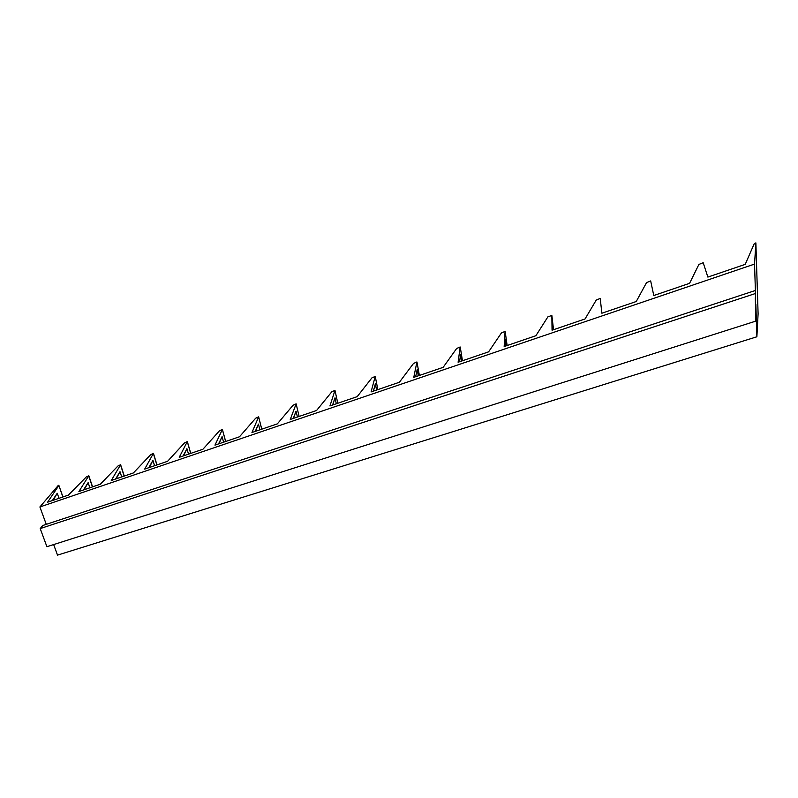 <?xml version="1.0" encoding="UTF-8"?>
<svg xmlns="http://www.w3.org/2000/svg" width="798" height="798" viewBox="0 0 798 798"><rect width="100%" height="100%" fill="white"/><g stroke="black" fill="none" stroke-linecap="round" stroke-linejoin="round"><path stroke-width="1.2" d="M755.088 290.582L42.773 525.503L40.209 528.585L46.912 546.72L755.796 321.125L755.317 297.674M46.264 524.356L39.9 506.959L754.539 264.088L755.616 297.574M754.539 264.088L755.876 242.871L758.1 313.843L756.883 336.776L57.516 555.129L53.656 544.565M62.852 496.994L58.843 485.304L58.304 485.384L39.9 506.959M754.908 293.694L40.209 528.585M755.876 242.871L754.12 243.969L745.222 264.357L707.866 277.086L703.198 262.732L698.898 264.437L689.592 283.32L653.781 295.529L650.669 280.936L646.55 282.602L636.245 301.514L601.882 313.225L600.216 298.422L596.256 300.048L585.054 318.961L552.056 330.212L551.857 315.459L553.543 329.704M756.883 336.776L755.836 304.387L755.796 321.125M552.465 323.439L553.263 329.803M58.813 485.563L47.591 502.201L68.359 495.119L86.194 477.034L88.817 475.738L78.912 491.518L100.368 484.206L117.914 466.022L120.608 464.715L111.261 480.496L133.426 472.935L150.672 454.661L153.435 453.324L144.687 469.094L167.59 461.294L184.508 442.92L187.34 441.563L179.241 457.314L202.931 449.244L219.48 430.78L222.393 429.414L214.971 445.134L239.49 436.775L255.639 418.242L258.642 416.845L251.959 432.526L277.345 423.868L293.046 405.254L296.138 403.838L290.263 419.469L316.557 410.501L331.778 391.818L334.97 390.372L329.943 405.943L357.205 396.646L371.898 377.893L375.2 376.427L371.09 391.908L399.379 382.262L413.494 363.469L416.905 361.963L413.783 377.354L443.149 367.339L456.636 348.497L460.167 346.97L458.112 362.242L488.615 351.838L501.403 332.966L505.074 331.399L504.166 346.541L535.877 335.729L547.917 316.826L551.857 315.459M505.583 340.098L506.57 345.714M460.356 356.217L460.596 354.581L461.623 361.045M415.668 376.706L417.194 369.504L418.322 375.808M373.424 391.12L375.349 383.888L376.576 390.042M332.726 404.995L335 397.763L336.307 403.768M293.464 418.371L296.048 411.16L297.435 417.025M255.56 431.299L258.432 424.087L259.889 429.823M218.941 443.788L222.083 436.586L223.61 442.192M183.55 455.848L186.932 448.676L188.518 454.152M149.316 467.518L152.927 460.366L154.573 465.733M116.199 478.81L120.009 471.688L121.705 476.935M84.129 489.743L88.129 482.64L89.875 487.787M53.067 500.336L57.237 493.264L59.022 498.301M552.455 323L552.555 330.043M505.194 331.649L507.139 345.524M505.653 339.09L505.164 346.202M460.286 347.23L462.441 360.766M460.596 354.581L459.568 361.743M417.015 362.242L419.379 375.449M375.349 383.888L373.374 391.13M375.299 376.716L377.863 389.604M335.05 390.681L337.793 403.259M335 397.763L332.586 405.035M296.208 404.157L299.11 416.446L296.218 404.147M296.048 411.16L293.245 418.451M258.432 424.087L255.26 431.399M258.692 417.174L261.744 429.194M222.433 429.763L225.625 441.503M222.083 436.586L218.562 443.907M186.932 448.676L183.091 456.007M187.36 441.922L190.682 453.414M152.927 460.366L148.787 467.698M153.435 453.693L156.877 464.945M120.009 471.688L115.6 479.019M120.598 465.094L124.149 476.107M88.129 482.64L83.461 489.972M88.787 476.127L92.438 486.91M57.237 493.264L52.339 500.585M58.882 485.423L62.962 496.964M92.578 486.87L88.877 475.927M124.269 476.057L120.678 464.915M156.977 464.905L153.505 453.553M190.762 453.394L187.41 441.813M225.674 441.484L222.462 429.673M261.774 429.184L258.712 417.125"/></g></svg>
